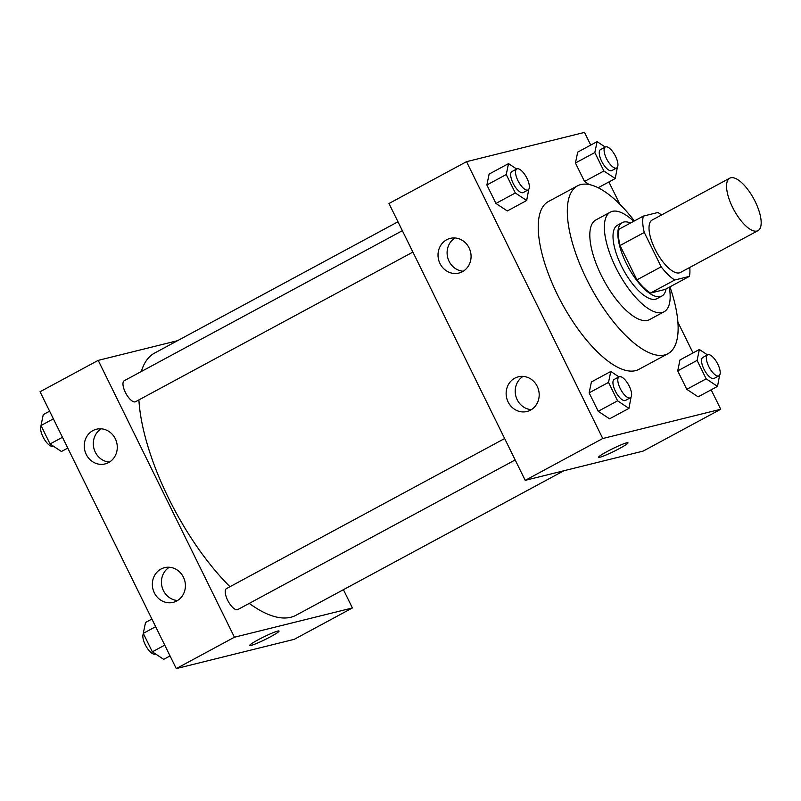 <?xml version="1.0" encoding="UTF-8"?>
<svg xmlns="http://www.w3.org/2000/svg" width="801" height="801" viewBox="0 0 801 801"><rect width="100%" height="100%" fill="white"/><g stroke="black" fill="none" stroke-linecap="round" stroke-linejoin="round"><path stroke-width="1.2" d="M756.965 231.038A29.787 11.374 -118.3 0 1 733.175 208.53A29.787 11.374 -118.3 0 1 729.731 178.192A29.787 11.374 -118.3 0 1 753.881 199.018A29.787 11.374 -118.3 0 1 758.016 230.628A29.787 11.374 -118.3 0 1 756.965 231.038M758.016 230.628L680.47 272.46A29.787 11.374 -118.3 0 1 679.428 272.871A29.787 11.374 -118.3 0 1 655.639 250.363A29.787 11.374 -118.3 0 1 652.184 220.025L729.731 178.192M644.264 232.45L661.165 266.793A40.591 15.499 -118.3 0 0 674.732 280.01L650.502 293.076A40.591 15.499 -118.3 0 1 636.935 279.869L620.034 245.527L644.264 232.45A40.591 15.499 -118.3 0 1 643.293 216.12L657.931 212.485A40.591 15.499 -118.3 0 1 661.446 215.028M674.732 280.01L689.361 276.375A40.591 15.499 -118.3 0 0 689.731 267.464M636.935 279.869L661.165 266.793M650.502 293.076L665.13 289.451L689.361 276.375M620.034 245.527A40.591 15.499 -118.3 0 1 619.063 229.186L643.293 216.12M630.477 223.028A41.702 15.92 61.7 0 0 622.297 222.608A41.702 15.92 61.7 0 0 626.212 263.259A41.702 15.92 61.7 0 0 661.896 296.02A41.702 15.92 61.7 0 0 666.042 288.951M661.896 296.02L657.05 298.643A41.702 15.92 -118.3 0 1 655.588 299.204A41.702 15.92 -118.3 0 1 621.366 265.872A41.702 15.92 -118.3 0 1 617.451 225.231L622.297 222.608M633.731 221.276A56.601 21.607 61.7 0 0 610.372 212.115A56.601 21.607 61.7 0 0 615.699 267.284A56.601 21.607 61.7 0 0 664.119 311.749A56.601 21.607 61.7 0 0 669.296 287.199M610.372 212.115L595.834 219.965A56.601 21.607 61.7 0 0 601.161 275.123A56.601 21.607 61.7 0 0 649.581 319.589L664.119 311.749M634.382 220.926A95.329 36.395 61.7 0 0 577.451 185.882A95.329 36.395 61.7 0 0 586.412 278.778A95.329 36.395 61.7 0 0 667.974 353.672A95.329 36.395 61.7 0 0 669.946 286.848M667.974 353.672L638.898 369.361A95.329 36.395 -118.3 0 1 635.553 370.643A95.329 36.395 -118.3 0 1 557.336 294.468A95.329 36.395 -118.3 0 1 548.375 201.562L577.451 185.882M590.737 145.071L584.51 132.405L466.532 161.672L602.763 438.517L720.73 409.251L711.168 389.817M693.015 352.931L677.926 322.252M619.884 204.305L608.89 181.957M618.933 376.881L610.793 371.474L591.408 381.937L589.135 392.84L598.217 411.283L609.561 418.823L628.945 408.36L631.058 397.146M516.665 169.031L508.515 163.624L489.131 174.077L486.868 184.991L495.939 203.434L507.283 210.963L526.668 200.51L528.79 189.296M605.236 147.054L597.095 141.647L577.711 152.11L575.438 163.014L584.51 181.457L589.186 184.57L584.51 181.457L603.894 171.003L615.238 178.533L617.361 167.319M707.513 354.903L699.363 349.496L679.979 359.959L677.716 370.873L686.787 389.316L698.132 396.845L717.516 386.382L719.638 375.168M602.763 438.517L525.216 480.35L388.986 203.504L466.532 161.672M525.216 480.35L643.193 451.083L720.73 409.251M607.048 451.584A16.38 1.482 -26.2 0 1 627.984 442.803A16.38 1.482 -26.2 0 1 613.936 451.363A16.38 1.482 -26.2 0 1 598.577 457.271A16.38 1.482 -26.2 0 1 607.048 451.584M440.009 263.569A17.872 16.441 76.1 0 1 450.242 238.378A17.872 16.441 76.1 0 1 470.507 251.764A17.872 16.441 76.1 0 1 458.853 273.071A17.872 16.441 76.1 0 1 440.009 263.569M508.124 401.992A17.872 16.441 76.1 0 1 518.357 376.8A17.872 16.441 76.1 0 1 538.622 390.187A17.872 16.441 76.1 0 1 526.968 411.494A17.872 16.441 76.1 0 1 508.124 401.992M454.958 237.967A17.872 16.441 -103.9 0 0 449.081 261.316A17.872 16.441 -103.9 0 0 463.208 271.229M523.073 376.39A17.872 16.441 -103.9 0 0 517.196 399.739A17.872 16.441 -103.9 0 0 531.323 409.651M563.864 470.768L296.03 615.258A148.946 56.871 -118.3 0 1 290.803 617.261A148.946 56.871 -118.3 0 1 249.261 603.393M229.977 586.712A148.946 56.871 -118.3 0 1 138.883 399.909M141.336 371.514A148.946 56.871 -118.3 0 1 154.593 353.071L397.977 221.767M412.895 252.085L135.539 401.712A11.915 4.546 -118.3 0 1 135.119 401.872A11.915 4.546 -118.3 0 1 125.607 392.87A11.915 4.546 -118.3 0 1 124.225 380.735L402.362 230.688M515.173 459.934L237.817 609.561A11.915 4.546 -118.3 0 1 237.396 609.721A11.915 4.546 -118.3 0 1 227.884 600.72A11.915 4.546 -118.3 0 1 226.503 588.585L504.64 438.537M234.433 637.226L98.203 360.37L40.05 391.749L176.28 668.595L234.433 637.226L352.41 607.959L343.419 589.686M177.542 340.695L98.203 360.37M92.906 430.608A17.872 16.441 76.1 0 1 96.46 429.226A17.872 16.441 76.1 0 1 116.716 442.623A17.872 16.441 76.1 0 1 105.061 463.929A17.872 16.441 76.1 0 1 86.228 454.417A17.872 16.441 76.1 0 1 92.906 430.608M176.731 600.98A17.872 16.441 76.1 0 1 173.176 602.352A17.872 16.441 76.1 0 1 154.333 592.85A17.872 16.441 76.1 0 1 164.575 567.659A17.872 16.441 76.1 0 1 184.23 579.063A17.872 16.441 76.1 0 1 176.731 600.98M176.28 668.595L294.257 639.328L352.41 607.959M101.176 428.825A17.872 16.441 -103.9 0 0 95.299 452.175A17.872 16.441 -103.9 0 0 109.427 462.087M169.291 567.248A17.872 16.441 -103.9 0 0 163.414 590.597A17.872 16.441 -103.9 0 0 177.542 600.51M249.642 645.506A16.38 1.482 153.8 0 0 251.013 645.466A16.38 1.482 -26.2 0 1 249.642 645.506A16.38 1.482 -26.2 0 1 263.689 636.945A16.38 1.482 -26.2 0 1 279.048 631.038A16.38 1.482 -26.2 0 1 267.854 638.167A16.38 1.482 -26.2 0 1 251.013 645.466A16.38 1.482 153.8 0 0 267.844 638.167A16.38 1.482 153.8 0 0 279.048 631.038M151.89 619.043L145.542 622.467L143.269 633.371L152.35 651.814L163.694 659.353L170.042 655.929M143.269 633.371L155.654 626.692M152.35 651.814L164.736 645.135M155.554 653.946L155.424 654.006A11.915 4.546 -118.3 0 1 155.014 654.167A11.915 4.546 -118.3 0 1 146.062 646.227A11.915 4.546 -118.3 0 1 143.429 633.681M49.612 411.183L43.264 414.618L41.001 425.521L50.073 443.964L61.417 451.504L67.765 448.069M41.001 425.521L53.387 418.843M50.073 443.964L62.458 437.286M53.277 446.097L53.156 446.157A11.915 4.546 -118.3 0 1 52.736 446.317A11.915 4.546 -118.3 0 1 43.795 438.377A11.915 4.546 -118.3 0 1 41.151 425.832M699.363 349.496L697.1 360.41L706.172 378.853L717.516 386.382M718.948 375.819L714.102 378.432A11.915 4.546 -118.3 0 1 713.681 378.593A11.915 4.546 -118.3 0 1 704.169 369.591A11.915 4.546 -118.3 0 1 702.787 357.456L707.633 354.843A11.915 4.546 -118.3 0 1 717.295 363.173A11.915 4.546 -118.3 0 1 718.948 375.819A11.915 4.546 -118.3 0 1 718.527 375.979A11.915 4.546 -118.3 0 1 709.015 366.978A11.915 4.546 -118.3 0 1 707.633 354.843M679.979 359.959L677.716 370.873L697.1 360.41M677.716 370.873L686.787 389.316L706.172 378.853M686.787 389.316L698.132 396.845M597.095 141.647L594.823 152.56L603.894 171.003M616.67 167.97L611.824 170.583A11.915 4.546 -118.3 0 1 611.403 170.743A11.915 4.546 -118.3 0 1 601.891 161.742A11.915 4.546 -118.3 0 1 600.51 149.607L605.356 146.994A11.915 4.546 -118.3 0 1 615.018 155.314A11.915 4.546 -118.3 0 1 616.67 167.97A11.915 4.546 -118.3 0 1 616.249 168.13A11.915 4.546 -118.3 0 1 606.737 159.119A11.915 4.546 -118.3 0 1 605.356 146.994M577.711 152.11L575.438 163.014L594.823 152.56M575.438 163.014L584.51 181.457M598.147 187.764L615.238 178.533M610.793 371.474L608.53 382.387L617.601 400.83L628.945 408.36M630.377 397.787L625.531 400.4A11.915 4.546 -118.3 0 1 625.11 400.56A11.915 4.546 -118.3 0 1 615.589 391.559A11.915 4.546 -118.3 0 1 614.207 379.434L619.063 376.81A11.915 4.546 -118.3 0 1 628.715 385.141A11.915 4.546 -118.3 0 1 630.377 397.787A11.915 4.546 -118.3 0 1 629.956 397.947A11.915 4.546 -118.3 0 1 620.445 388.946A11.915 4.546 -118.3 0 1 619.063 376.81M591.408 381.937L589.135 392.84L608.53 382.387M589.135 392.84L598.217 411.283L617.601 400.83M598.217 411.283L609.561 418.823M508.515 163.624L506.252 174.538L515.323 192.981L526.668 200.51M528.099 189.937L523.253 192.55A11.915 4.546 -118.3 0 1 522.833 192.711A11.915 4.546 -118.3 0 1 513.321 183.709A11.915 4.546 -118.3 0 1 511.939 171.574L516.785 168.961A11.915 4.546 -118.3 0 1 526.447 177.291A11.915 4.546 -118.3 0 1 528.099 189.937A11.915 4.546 -118.3 0 1 527.679 190.097A11.915 4.546 -118.3 0 1 518.167 181.096A11.915 4.546 -118.3 0 1 516.785 168.961M489.131 174.077L486.868 184.991L506.252 174.538M486.868 184.991L495.939 203.434L515.323 192.981M495.939 203.434L507.283 210.963"/></g></svg>
